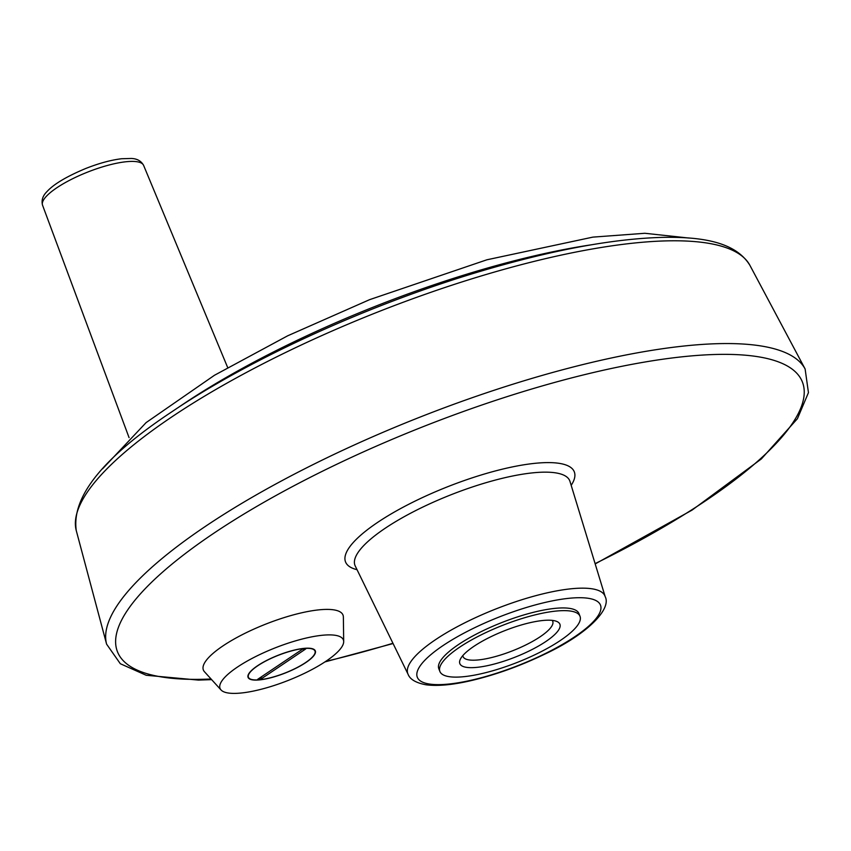 <?xml version="1.0" encoding="UTF-8"?>
<svg xmlns="http://www.w3.org/2000/svg" width="851" height="851" viewBox="0 0 851 851"><rect width="100%" height="100%" fill="white"/><g stroke="black" fill="none" stroke-linecap="round" stroke-linejoin="round"><path stroke-width="1.28" d="M221.005 689.938L204.453 671.726A75.026 19.85 -21.5 0 1 222.898 645.941A75.026 19.85 -21.5 0 1 299.488 613.316A75.026 19.85 -21.5 0 1 343.368 617.007L343.687 641.611A66.261 17.531 -21.5 0 1 288.127 680.46A66.261 17.531 -21.5 0 1 221.005 689.938A66.261 17.531 -21.5 0 1 237.291 667.163A66.261 17.531 -21.5 0 1 304.935 638.346A66.261 17.531 -21.5 0 1 343.687 641.611M439.893 671.471L438.829 668.769A75.292 19.924 -21.5 0 1 458.423 644.601A75.292 19.924 -21.5 0 1 531.981 612.688A75.292 19.924 -21.5 0 1 578.946 613.582L580.01 616.284A75.292 19.924 -21.5 0 1 517.248 662.418A75.292 19.924 -21.5 0 1 439.893 671.471A75.292 19.924 -21.5 0 1 459.487 647.303A75.292 19.924 -21.5 0 1 533.045 615.39A75.292 19.924 -21.5 0 1 580.01 616.284M545.895 641.484A53.762 14.222 158.5 0 0 556.543 621.347A53.762 14.222 158.5 0 0 504.654 630.697A53.762 14.222 158.5 0 0 460.338 659.248A53.762 14.222 158.5 0 0 486.953 665.769A53.762 14.222 158.5 0 0 545.895 641.484M462.838 655.589A48.188 12.754 158.5 0 0 463.061 656.589A48.188 12.754 158.5 0 0 493.123 657.163A48.188 12.754 158.5 0 0 540.194 636.739A48.188 12.754 158.5 0 0 552.735 621.273A48.188 12.754 158.5 0 0 552.225 620.379M260.906 679.109L257.672 679.332L302.499 649.175L305.722 648.951L260.906 679.109L261.417 676.811M315.253 650.738A36.146 9.563 -21.5 0 1 314.87 653.525A36.146 9.563 -21.5 0 1 314.764 653.738M250.428 679.077A36.146 9.563 -21.5 0 1 250.194 679.002A36.146 9.563 -21.5 0 1 248.013 677.226M257.725 665.769A35.785 9.467 -21.5 0 1 296.956 649.611A35.785 9.467 -21.5 0 1 314.668 653.951A35.785 9.467 -21.5 0 1 285.17 672.95A35.785 9.467 -21.5 0 1 250.641 679.172A35.785 9.467 -21.5 0 1 257.725 665.769M257.481 665.79A36.146 9.563 -21.5 0 1 292.787 650.462A36.146 9.563 -21.5 0 1 315.327 650.898A36.146 9.563 -21.5 0 1 285.202 673.045A36.146 9.563 -21.5 0 1 248.077 677.385A36.146 9.563 -21.5 0 1 257.481 665.79M178.178 407.565A338.826 89.663 -21.5 0 1 591.424 244.79M171.445 417.16A362.154 95.833 -21.5 0 1 520.386 264.906A362.154 95.833 -21.5 0 1 749.891 265.31C735.094 241.088 699.575 236.748 662.706 237.365C613.156 238.695 552.629 249.949 481.113 271.118C371.164 303.647 250.705 358.345 172.551 411.32C103.428 457.008 71.346 496.782 76.282 530.652A362.154 95.833 -21.5 0 1 171.445 417.16M76.282 530.652L106.598 644.143A375.546 99.376 -21.5 0 1 205.282 526.461A375.546 99.376 -21.5 0 1 567.128 368.568A375.546 99.376 -21.5 0 1 805.12 368.994L808.45 392.641L797.419 418.703L761.358 458.934L692.076 510.1L595.189 563.915M211.069 679.002A368.068 97.397 -21.5 0 1 213.25 533.62A368.068 97.397 -21.5 0 1 743.88 355.08A368.068 97.397 -21.5 0 1 595.104 563.639M392.949 643.271A368.068 97.397 -21.5 0 1 325.72 661.387M357.048 569.691A122.938 32.529 -21.5 0 1 377.536 522.461A122.938 32.529 -21.5 0 1 516.451 466.103A122.938 32.529 -21.5 0 1 571.181 485.336M408.086 674.3L355.239 566A115.428 30.54 -21.5 0 1 385.024 528.365A115.428 30.54 -21.5 0 1 498.856 479.166A115.428 30.54 -21.5 0 1 569.979 481.411L605.189 596.657C611.741 609.093 587.222 634.378 544.183 654.43C519.45 666.301 494.835 675.088 470.337 680.8C452.051 684.981 437.212 686.3 425.819 684.757C415.905 682.842 410.001 679.353 408.086 674.3A105.939 28.03 -21.5 0 1 435.425 639.75A105.939 28.03 -21.5 0 1 539.906 594.594A105.939 28.03 -21.5 0 1 605.189 596.657M442.914 645.654A98.439 26.051 -21.5 0 1 597.508 601.497A98.439 26.051 -21.5 0 1 486.229 676.375A98.439 26.051 -21.5 0 1 442.914 645.654M129.075 437.637L42.55 205.219A54.315 14.371 -21.5 0 1 87.844 172.008A54.315 14.371 -21.5 0 1 143.617 165.402L227.664 367.515M102.567 468.805L146.106 422.607L214.484 375.259L287.691 335.794L369.611 299.658L486.91 259.789L592.881 237.121L644.856 233.28L688.491 238.003M749.891 265.31L805.12 368.994M393.077 643.537L324.891 661.929M211.633 679.63L198.443 680.098L146.202 675.268L120.321 663.727L106.598 644.143M42.55 205.219C41.263 200.347 42.72 195.815 46.933 191.635C53.602 184.263 66.431 176.593 85.43 168.615C98.812 163.318 110.885 160.02 121.661 158.733L131.245 158.467C137.064 158.637 141.181 160.956 143.617 165.402"/></g></svg>
